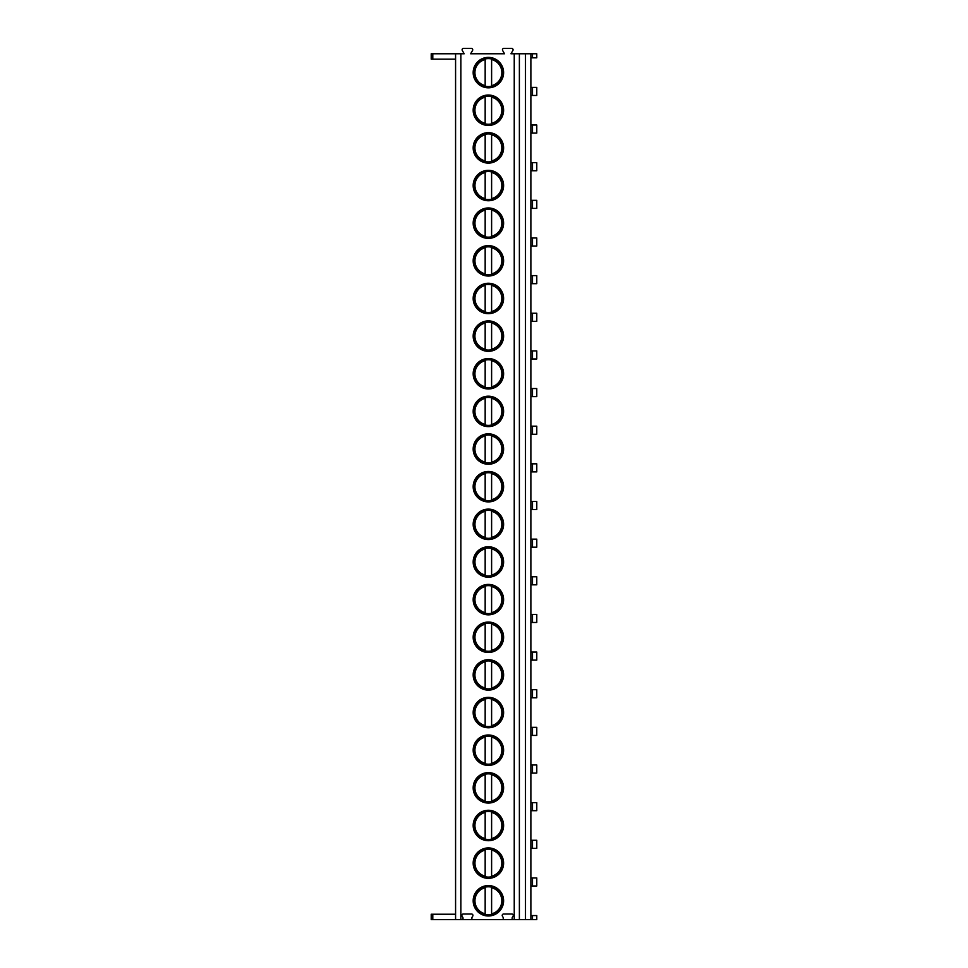 <?xml version="1.0" encoding="UTF-8"?>
<svg xmlns="http://www.w3.org/2000/svg" width="968" height="968" viewBox="0 0 968 968"><rect width="100%" height="100%" fill="white"/><g stroke="black" fill="none" stroke-linecap="round" stroke-linejoin="round"><path stroke-width="1.45" d="M532.485 53.772L532.485 57.814L536.78 57.814L536.78 53.772L510.971 53.772L512.883 50.505A1.404 1.404 0 0 0 511.673 48.4L503.832 48.4A1.404 1.404 0 0 0 502.622 50.493L504.522 53.772L470.642 53.772L472.541 50.505A1.404 1.404 0 0 0 471.343 48.4L463.503 48.4A1.404 1.404 0 0 0 462.293 50.493L464.18 53.772L455.577 53.772L455.577 919.6L431.22 919.6L431.22 914.228L455.577 914.228M432.793 53.772L432.793 59.157L431.22 59.157L431.22 53.772L455.577 53.772M514.238 53.772L514.238 919.6L513.5 919.6A1.404 1.404 0 0 1 512.29 917.507L513.088 916.103A1.404 1.404 0 0 0 511.878 914.01L503.602 914.01A1.404 1.404 0 0 0 502.392 916.103L503.203 917.507A1.404 1.404 0 0 1 501.993 919.6L473.171 919.6A1.404 1.404 0 0 1 471.948 917.507L472.759 916.103A1.404 1.404 0 0 0 471.549 914.01L463.273 914.01A1.404 1.404 0 0 0 462.063 916.103L462.861 917.507A1.404 1.404 0 0 1 461.651 919.6L455.577 919.6M460.865 53.772L460.865 919.6M503.602 900.772A15.222 15.222 0 0 0 488.38 885.563A15.222 15.222 0 0 0 473.171 900.772A15.222 15.222 0 0 0 488.38 915.994A15.222 15.222 0 0 0 503.602 900.772M503.602 863.129A15.222 15.222 0 0 0 488.38 847.92A15.222 15.222 0 0 0 473.171 863.129A15.222 15.222 0 0 0 488.38 878.351A15.222 15.222 0 0 0 503.602 863.129M503.602 825.486A15.222 15.222 0 0 0 488.38 810.264A15.222 15.222 0 0 0 473.171 825.486A15.222 15.222 0 0 0 488.38 840.708A15.222 15.222 0 0 0 503.602 825.486M503.602 787.843A15.222 15.222 0 0 0 488.38 772.621A15.222 15.222 0 0 0 473.171 787.843A15.222 15.222 0 0 0 488.38 803.065A15.222 15.222 0 0 0 503.602 787.843M503.602 750.2A15.222 15.222 0 0 0 488.38 734.978A15.222 15.222 0 0 0 473.171 750.2A15.222 15.222 0 0 0 488.38 765.422A15.222 15.222 0 0 0 503.602 750.2M503.602 712.557A15.222 15.222 0 0 0 488.38 697.335A15.222 15.222 0 0 0 473.171 712.557A15.222 15.222 0 0 0 488.38 727.779A15.222 15.222 0 0 0 503.602 712.557M503.602 674.914A15.222 15.222 0 0 0 488.38 659.692A15.222 15.222 0 0 0 473.171 674.914A15.222 15.222 0 0 0 488.38 690.136A15.222 15.222 0 0 0 503.602 674.914M503.602 637.271A15.222 15.222 0 0 0 488.38 622.049A15.222 15.222 0 0 0 473.171 637.271A15.222 15.222 0 0 0 488.38 652.48A15.222 15.222 0 0 0 503.602 637.271M503.602 599.628A15.222 15.222 0 0 0 488.38 584.406A15.222 15.222 0 0 0 473.171 599.628A15.222 15.222 0 0 0 488.38 614.837A15.222 15.222 0 0 0 503.602 599.628M503.602 561.972A15.222 15.222 0 0 0 488.38 546.763A15.222 15.222 0 0 0 473.171 561.972A15.222 15.222 0 0 0 488.38 577.194A15.222 15.222 0 0 0 503.602 561.972M503.602 524.329A15.222 15.222 0 0 0 488.38 509.12A15.222 15.222 0 0 0 473.171 524.329A15.222 15.222 0 0 0 488.38 539.551A15.222 15.222 0 0 0 503.602 524.329M503.602 486.686A15.222 15.222 0 0 0 488.38 471.464A15.222 15.222 0 0 0 473.171 486.686A15.222 15.222 0 0 0 488.38 501.908A15.222 15.222 0 0 0 503.602 486.686M503.602 449.043A15.222 15.222 0 0 0 488.38 433.821A15.222 15.222 0 0 0 473.171 449.043A15.222 15.222 0 0 0 488.38 464.265A15.222 15.222 0 0 0 503.602 449.043M503.602 411.4A15.222 15.222 0 0 0 488.38 396.178A15.222 15.222 0 0 0 473.171 411.4A15.222 15.222 0 0 0 488.38 426.622A15.222 15.222 0 0 0 503.602 411.4M503.602 373.757A15.222 15.222 0 0 0 488.38 358.535A15.222 15.222 0 0 0 473.171 373.757A15.222 15.222 0 0 0 488.38 388.979A15.222 15.222 0 0 0 503.602 373.757M503.602 336.114A15.222 15.222 0 0 0 488.38 320.892A15.222 15.222 0 0 0 473.171 336.114A15.222 15.222 0 0 0 488.38 351.336A15.222 15.222 0 0 0 503.602 336.114M503.602 298.471A15.222 15.222 0 0 0 488.38 283.249A15.222 15.222 0 0 0 473.171 298.471A15.222 15.222 0 0 0 488.38 313.68A15.222 15.222 0 0 0 503.602 298.471M503.602 260.828A15.222 15.222 0 0 0 488.38 245.606A15.222 15.222 0 0 0 473.171 260.828A15.222 15.222 0 0 0 488.38 276.037A15.222 15.222 0 0 0 503.602 260.828M503.602 223.172A15.222 15.222 0 0 0 488.38 207.963A15.222 15.222 0 0 0 473.171 223.172A15.222 15.222 0 0 0 488.38 238.394A15.222 15.222 0 0 0 503.602 223.172M503.602 185.529A15.222 15.222 0 0 0 488.38 170.32A15.222 15.222 0 0 0 473.171 185.529A15.222 15.222 0 0 0 488.38 200.751A15.222 15.222 0 0 0 503.602 185.529M503.602 147.886A15.222 15.222 0 0 0 488.38 132.664A15.222 15.222 0 0 0 473.171 147.886A15.222 15.222 0 0 0 488.38 163.108A15.222 15.222 0 0 0 503.602 147.886M503.602 110.243A15.222 15.222 0 0 0 488.38 95.021A15.222 15.222 0 0 0 473.171 110.243A15.222 15.222 0 0 0 488.38 125.465A15.222 15.222 0 0 0 503.602 110.243M503.602 72.6A15.222 15.222 0 0 0 488.38 57.378A15.222 15.222 0 0 0 473.171 72.6A15.222 15.222 0 0 0 488.38 87.822A15.222 15.222 0 0 0 503.602 72.6M519.38 53.772L519.38 919.6L514.238 919.6M525.491 53.772L525.491 919.6L519.38 919.6M530.875 53.772L530.875 919.6L525.491 919.6M532.485 915.571L532.485 919.6L536.78 919.6L536.78 915.571L530.875 915.571M532.485 919.6L530.875 919.6M532.485 877.928L532.485 885.986L536.78 885.986L536.78 877.928L530.875 877.928M532.485 885.986L530.875 885.986M532.485 840.272L532.485 848.343L536.78 848.343L536.78 840.272L530.875 840.272M532.485 848.343L530.875 848.343M532.485 802.629L532.485 810.7L536.78 810.7L536.78 802.629L530.875 802.629M532.485 810.7L530.875 810.7M532.485 764.986L532.485 773.057L536.78 773.057L536.78 764.986L530.875 764.986M532.485 773.057L530.875 773.057M532.485 727.343L532.485 735.414L536.78 735.414L536.78 727.343L530.875 727.343M532.485 735.414L530.875 735.414M532.485 689.7L532.485 697.771L536.78 697.771L536.78 689.7L530.875 689.7M532.485 697.771L530.875 697.771M532.485 652.057L532.485 660.128L536.78 660.128L536.78 652.057L530.875 652.057M532.485 660.128L530.875 660.128M532.485 614.414L532.485 622.472L536.78 622.472L536.78 614.414L530.875 614.414M532.485 622.472L530.875 622.472M532.485 576.771L532.485 584.829L536.78 584.829L536.78 576.771L530.875 576.771M532.485 584.829L530.875 584.829M532.485 539.128L532.485 547.186L536.78 547.186L536.78 539.128L530.875 539.128M532.485 547.186L530.875 547.186M532.485 501.472L532.485 509.543L536.78 509.543L536.78 501.472L530.875 501.472M532.485 509.543L530.875 509.543M532.485 463.829L532.485 471.9L536.78 471.9L536.78 463.829L530.875 463.829M532.485 471.9L530.875 471.9M532.485 426.186L532.485 434.257L536.78 434.257L536.78 426.186L530.875 426.186M532.485 434.257L530.875 434.257M532.485 388.543L532.485 396.614L536.78 396.614L536.78 388.543L530.875 388.543M532.485 396.614L530.875 396.614M532.485 350.9L532.485 358.971L536.78 358.971L536.78 350.9L530.875 350.9M532.485 358.971L530.875 358.971M532.485 313.257L532.485 321.328L536.78 321.328L536.78 313.257L530.875 313.257M532.485 321.328L530.875 321.328M532.485 275.614L532.485 283.672L536.78 283.672L536.78 275.614L530.875 275.614M532.485 283.672L530.875 283.672M532.485 237.971L532.485 246.029L536.78 246.029L536.78 237.971L530.875 237.971M532.485 246.029L530.875 246.029M532.485 200.328L532.485 208.386L536.78 208.386L536.78 200.328L530.875 200.328M532.485 208.386L530.875 208.386M532.485 162.672L532.485 170.743L536.78 170.743L536.78 162.672L530.875 162.672M532.485 170.743L530.875 170.743M532.485 125.029L532.485 133.1L536.78 133.1L536.78 125.029L530.875 125.029M532.485 133.1L530.875 133.1M532.485 87.386L532.485 95.457L536.78 95.457L536.78 87.386L530.875 87.386M532.485 95.457L530.875 95.457M532.485 57.814L530.875 57.814M501.993 919.6L513.5 919.6M461.651 919.6L473.171 919.6M432.793 59.157L455.577 59.157M502.368 900.772A13.988 13.988 0 0 1 488.38 914.76A13.988 13.988 0 0 1 474.405 900.772A13.988 13.988 0 0 1 488.38 886.797A13.988 13.988 0 0 1 502.368 900.772M491.611 887.729L491.611 913.828A13.443 13.443 0 0 0 491.611 887.729M485.162 887.729L485.162 913.828A13.443 13.443 0 0 1 485.162 887.729M502.368 863.129A13.988 13.988 0 0 1 488.38 877.117A13.988 13.988 0 0 1 474.405 863.129A13.988 13.988 0 0 1 488.38 849.154A13.988 13.988 0 0 1 502.368 863.129M491.611 850.085L491.611 876.185A13.443 13.443 0 0 0 491.611 850.085M485.162 850.085L485.162 876.185A13.443 13.443 0 0 1 485.162 850.085M502.368 825.486A13.988 13.988 0 0 1 488.38 839.474A13.988 13.988 0 0 1 474.405 825.486A13.988 13.988 0 0 1 488.38 811.511A13.988 13.988 0 0 1 502.368 825.486M491.611 812.442L491.611 838.542A13.443 13.443 0 0 0 491.611 812.442M485.162 812.43L485.162 838.542A13.443 13.443 0 0 1 485.162 812.43M502.368 787.843A13.988 13.988 0 0 1 488.38 801.831A13.988 13.988 0 0 1 474.405 787.843A13.988 13.988 0 0 1 488.38 773.855A13.988 13.988 0 0 1 502.368 787.843M491.611 774.787L491.611 800.899A13.443 13.443 0 0 0 491.611 774.787M485.162 774.787L485.162 800.899A13.443 13.443 0 0 1 485.162 774.787M502.368 750.2A13.988 13.988 0 0 1 488.38 764.188A13.988 13.988 0 0 1 474.405 750.2A13.988 13.988 0 0 1 488.38 736.212A13.988 13.988 0 0 1 502.368 750.2M491.611 737.144L491.611 763.256A13.443 13.443 0 0 0 491.611 737.144M485.162 737.144L485.162 763.256A13.443 13.443 0 0 1 485.162 737.144M502.368 712.557A13.988 13.988 0 0 1 488.38 726.545A13.988 13.988 0 0 1 474.405 712.557A13.988 13.988 0 0 1 488.38 698.569A13.988 13.988 0 0 1 502.368 712.557M491.611 699.501L491.611 725.613A13.443 13.443 0 0 0 491.611 699.501M485.162 699.501L485.162 725.613A13.443 13.443 0 0 1 485.162 699.501M502.368 674.914A13.988 13.988 0 0 1 488.38 688.889A13.988 13.988 0 0 1 474.405 674.914A13.988 13.988 0 0 1 488.38 660.926A13.988 13.988 0 0 1 502.368 674.914M491.611 661.858L491.611 687.958A13.443 13.443 0 0 0 491.611 661.858M485.162 661.858L485.162 687.97A13.443 13.443 0 0 1 485.162 661.858M502.368 637.271A13.988 13.988 0 0 1 488.38 651.246A13.988 13.988 0 0 1 474.405 637.271A13.988 13.988 0 0 1 488.38 623.283A13.988 13.988 0 0 1 502.368 637.271M491.611 624.215L491.611 650.315A13.443 13.443 0 0 0 491.611 624.215M485.162 624.215L485.162 650.315A13.443 13.443 0 0 1 485.162 624.215M502.368 599.628A13.988 13.988 0 0 1 488.38 613.603A13.988 13.988 0 0 1 474.405 599.628A13.988 13.988 0 0 1 488.38 585.64A13.988 13.988 0 0 1 502.368 599.628M491.611 586.572L491.611 612.671A13.443 13.443 0 0 0 491.611 586.572M485.162 586.572L485.162 612.671A13.443 13.443 0 0 1 485.162 586.572M502.368 561.972A13.988 13.988 0 0 1 488.38 575.96A13.988 13.988 0 0 1 474.405 561.972A13.988 13.988 0 0 1 488.38 547.997A13.988 13.988 0 0 1 502.368 561.972M491.611 548.929L491.611 575.028A13.443 13.443 0 0 0 491.611 548.929M485.162 548.929L485.162 575.028A13.443 13.443 0 0 1 485.162 548.929M502.368 524.329A13.988 13.988 0 0 1 488.38 538.317A13.988 13.988 0 0 1 474.405 524.329A13.988 13.988 0 0 1 488.38 510.354A13.988 13.988 0 0 1 502.368 524.329M491.611 511.286L491.611 537.385A13.443 13.443 0 0 0 491.611 511.286M485.162 511.286L485.162 537.385A13.443 13.443 0 0 1 485.162 511.286M502.368 486.686A13.988 13.988 0 0 1 488.38 500.674A13.988 13.988 0 0 1 474.405 486.686A13.988 13.988 0 0 1 488.38 472.711A13.988 13.988 0 0 1 502.368 486.686M491.611 473.642L491.611 499.742A13.443 13.443 0 0 0 491.611 473.642M485.162 473.63L485.162 499.742A13.443 13.443 0 0 1 485.162 473.63M502.368 449.043A13.988 13.988 0 0 1 488.38 463.031A13.988 13.988 0 0 1 474.405 449.043A13.988 13.988 0 0 1 488.38 435.055A13.988 13.988 0 0 1 502.368 449.043M491.611 435.987L491.611 462.099A13.443 13.443 0 0 0 491.611 435.987M485.162 435.987L485.162 462.099A13.443 13.443 0 0 1 485.162 435.987M502.368 411.4A13.988 13.988 0 0 1 488.38 425.388A13.988 13.988 0 0 1 474.405 411.4A13.988 13.988 0 0 1 488.38 397.412A13.988 13.988 0 0 1 502.368 411.4M491.611 398.344L491.611 424.456A13.443 13.443 0 0 0 491.611 398.344M485.162 398.344L485.162 424.456A13.443 13.443 0 0 1 485.162 398.344M502.368 373.757A13.988 13.988 0 0 1 488.38 387.744A13.988 13.988 0 0 1 474.405 373.757A13.988 13.988 0 0 1 488.38 359.769A13.988 13.988 0 0 1 502.368 373.757M491.611 360.701L491.611 386.813A13.443 13.443 0 0 0 491.611 360.701M485.162 360.701L485.162 386.813A13.443 13.443 0 0 1 485.162 360.701M502.368 336.114A13.988 13.988 0 0 1 488.38 350.089A13.988 13.988 0 0 1 474.405 336.114A13.988 13.988 0 0 1 488.38 322.126A13.988 13.988 0 0 1 502.368 336.114M491.611 323.058L491.611 349.158A13.443 13.443 0 0 0 491.611 323.058M485.162 323.058L485.162 349.17A13.443 13.443 0 0 1 485.162 323.058M502.368 298.471A13.988 13.988 0 0 1 488.38 312.446A13.988 13.988 0 0 1 474.405 298.471A13.988 13.988 0 0 1 488.38 284.483A13.988 13.988 0 0 1 502.368 298.471M491.611 285.415L491.611 311.514A13.443 13.443 0 0 0 491.611 285.415M485.162 285.415L485.162 311.514A13.443 13.443 0 0 1 485.162 285.415M502.368 260.828A13.988 13.988 0 0 1 488.38 274.803A13.988 13.988 0 0 1 474.405 260.828A13.988 13.988 0 0 1 488.38 246.84A13.988 13.988 0 0 1 502.368 260.828M491.611 247.772L491.611 273.871A13.443 13.443 0 0 0 491.611 247.772M485.162 247.772L485.162 273.871A13.443 13.443 0 0 1 485.162 247.772M502.368 223.172A13.988 13.988 0 0 1 488.38 237.16A13.988 13.988 0 0 1 474.405 223.172A13.988 13.988 0 0 1 488.38 209.197A13.988 13.988 0 0 1 502.368 223.172M491.611 210.129L491.611 236.228A13.443 13.443 0 0 0 491.611 210.129M485.162 210.129L485.162 236.228A13.443 13.443 0 0 1 485.162 210.129M502.368 185.529A13.988 13.988 0 0 1 488.38 199.517A13.988 13.988 0 0 1 474.405 185.529A13.988 13.988 0 0 1 488.38 171.554A13.988 13.988 0 0 1 502.368 185.529M491.611 172.486L491.611 198.585A13.443 13.443 0 0 0 491.611 172.486M485.162 172.486L485.162 198.585A13.443 13.443 0 0 1 485.162 172.486M502.368 147.886A13.988 13.988 0 0 1 488.38 161.874A13.988 13.988 0 0 1 474.405 147.886A13.988 13.988 0 0 1 488.38 133.911A13.988 13.988 0 0 1 502.368 147.886M491.611 134.842L491.611 160.942A13.443 13.443 0 0 0 491.611 134.842M485.162 134.83L485.162 160.942A13.443 13.443 0 0 1 485.162 134.83M502.368 110.243A13.988 13.988 0 0 1 488.38 124.231A13.988 13.988 0 0 1 474.405 110.243A13.988 13.988 0 0 1 488.38 96.255A13.988 13.988 0 0 1 502.368 110.243M491.611 97.187L491.611 123.299A13.443 13.443 0 0 0 491.611 97.187M485.162 97.187L485.162 123.299A13.443 13.443 0 0 1 485.162 97.187M502.368 72.6A13.988 13.988 0 0 1 488.38 86.588A13.988 13.988 0 0 1 474.405 72.6A13.988 13.988 0 0 1 488.38 58.612A13.988 13.988 0 0 1 502.368 72.6M491.611 59.544L491.611 85.656A13.443 13.443 0 0 0 491.611 59.544M485.162 59.544L485.162 85.656A13.443 13.443 0 0 1 485.162 59.544M432.793 919.6L432.793 914.228"/></g></svg>
